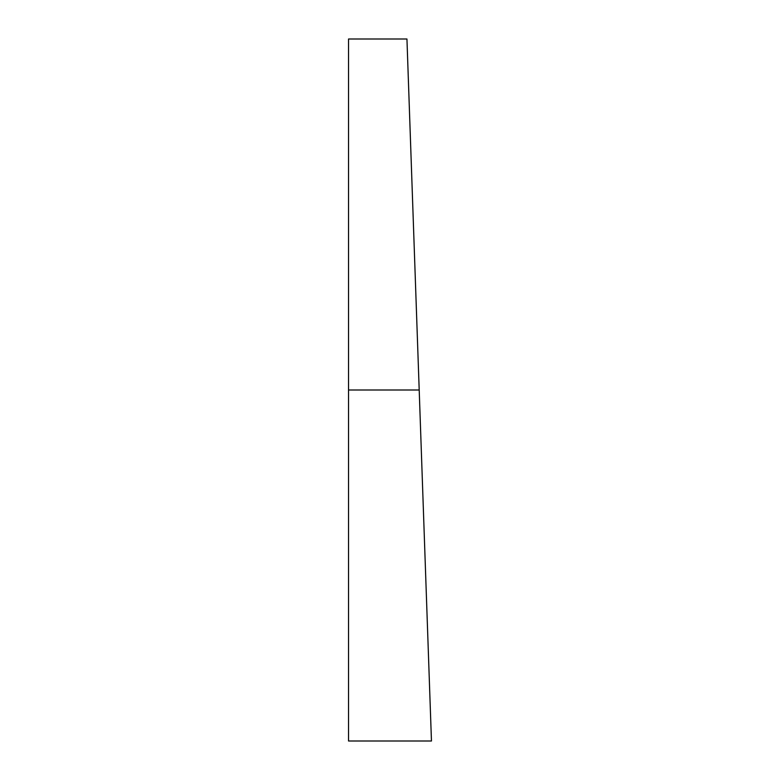 <?xml version="1.0" encoding="UTF-8"?>
<svg xmlns="http://www.w3.org/2000/svg" width="780" height="780" viewBox="0 0 780 780"><rect width="100%" height="100%" fill="white"/><g stroke="black" fill="none" stroke-linecap="round" stroke-linejoin="round"><path stroke-width="1.17" d="M348.543 39L348.543 741L431.457 741L419.201 390L348.543 390L419.201 390L406.945 39L407.872 65.715L406.945 39L348.543 39L348.543 741M430.521 714.285L427.869 638.196M416.812 321.526L407.872 65.715M423.891 524.326L419.201 390"/></g></svg>
